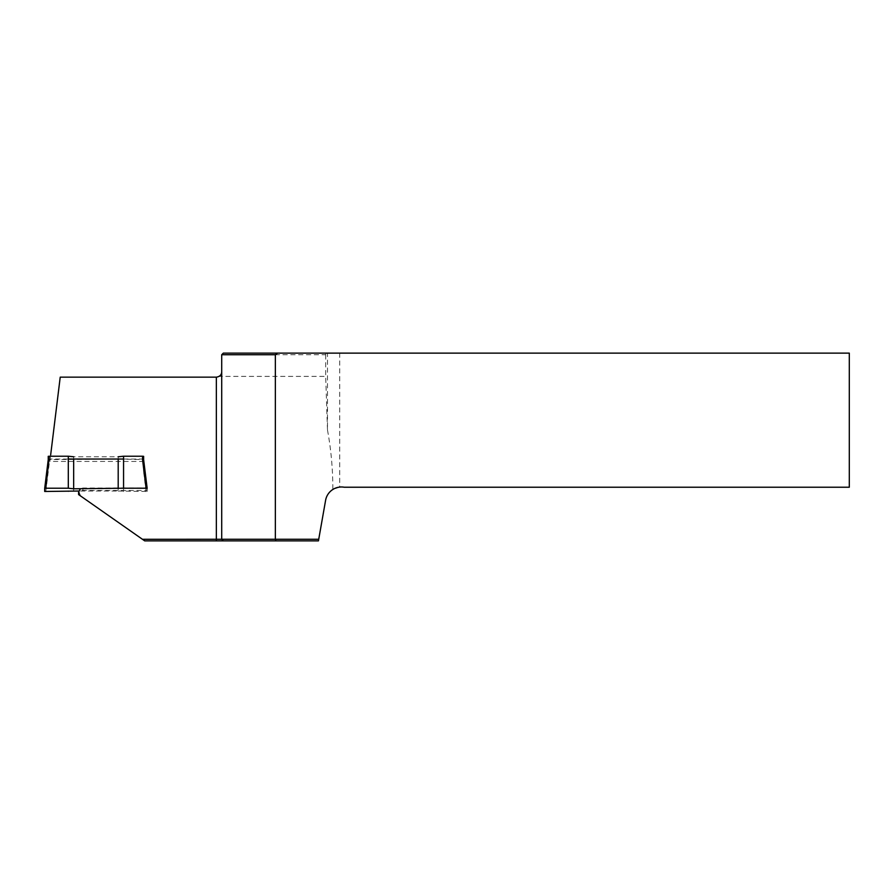 <?xml version="1.0" encoding="UTF-8"?>
<svg xmlns="http://www.w3.org/2000/svg" width="894" height="894" viewBox="0 0 894 894"><rect width="100%" height="100%" fill="white"/><g stroke="black" fill="none" stroke-linecap="round" stroke-linejoin="round"><path stroke-width="0.67" stroke-dasharray="4.47 3.35" d="M142.414 539.272L144.705 540.87L318.443 540.87L318.722 539.272L142.414 539.272L78.583 494.572C78.929 492.08 80.359 490.717 82.874 490.482L147.063 490.482L143.509 461.438L49.874 461.438L60.222 377.156L216.348 377.156L219.108 376.396A5.364 5.364 0 0 0 221.712 371.792L221.712 539.261L223.321 540.87L221.712 539.261M339.72 353.13L849.3 353.13L849.3 487.23L344.246 487.23A16.092 16.092 0 0 0 339.72 487.074L339.72 353.13L327.483 353.13L327.483 430.003L325.684 376.396L219.108 376.396M221.712 371.792L221.712 354.739L325.684 354.739L325.964 353.13L327.483 353.13M325.964 353.13L223.321 353.13L221.712 354.739M325.684 354.739L325.684 376.396M339.72 487.074L332.825 489.487C332.892 469.585 331.104 449.749 327.483 430.003M332.825 489.487C328.903 492.08 326.489 495.678 325.606 500.282L318.722 539.272M49.874 461.438L50.165 459.035L68.302 459.035M123.562 459.035L143.509 459.035L147.063 488.001L82.874 488.001L80.393 488.794M147.063 488.001L147.063 490.482M143.509 459.035L143.509 461.438M73.666 491.029L73.666 456.778L118.198 456.778L118.198 459.035L49.304 459.583L48.231 459.471L48.231 456.331M143.632 456.331L143.632 459.583L118.198 459.024L118.198 491.029L78.773 491.029M44.7 491.476L48.231 459.751L48.231 462.891L49.304 463.07L49.304 459.583M118.198 491.029L147.164 491.476L143.632 462.891L143.632 471.753L143.632 459.583M123.562 491.599L123.562 459.583M147.164 488.347L147.164 491.476M143.632 459.751L143.632 462.891M68.302 459.583L68.302 491.599M82.874 488.001L82.874 490.482M143.632 471.753L146.08 491.599M45.784 491.599L49.304 463.07"/><path stroke-width="1.34" d="M318.443 540.87L144.705 540.87L142.448 539.294L221.712 539.261L221.712 354.739L223.321 353.13L277.632 353.13L275.352 354.739L275.352 539.261L318.733 539.261L318.443 540.87M80.393 488.794L78.583 492.091L80.236 495.734L142.448 539.294M80.236 495.734L78.583 494.572L78.583 492.326M318.733 539.261L325.606 500.282A16.092 16.092 0 0 1 344.246 487.23L849.3 487.23L849.3 353.13L277.632 353.13M216.348 540.87L216.348 377.156L60.222 377.156L50.667 454.912M68.302 459.035L123.562 459.035M216.348 377.156C219.801 376.642 221.589 374.854 221.712 371.792M223.321 540.87L221.712 539.261L275.352 539.261L276.022 540.87M275.352 354.739L221.712 354.739M118.198 456.778L123.562 456.219L123.562 488.225L73.666 488.794L68.302 488.225L68.302 456.219L49.304 456.219L45.784 488.225L44.7 488.347L44.7 491.476L78.773 491.029M45.784 488.225L68.302 488.225M68.302 456.219L73.666 456.778M142.559 456.219L143.632 456.331L143.632 459.751L142.559 459.706L142.559 456.219L123.562 456.219M48.231 459.471L48.231 456.331L49.304 456.219M123.562 488.225L146.08 488.225L142.559 459.706M147.164 488.336L143.632 459.751L147.164 488.347L146.08 488.225M118.198 459.035L118.198 488.794M73.666 459.035L73.666 488.794M49.304 459.706L48.231 459.751L44.7 488.347L48.231 459.751"/></g></svg>
